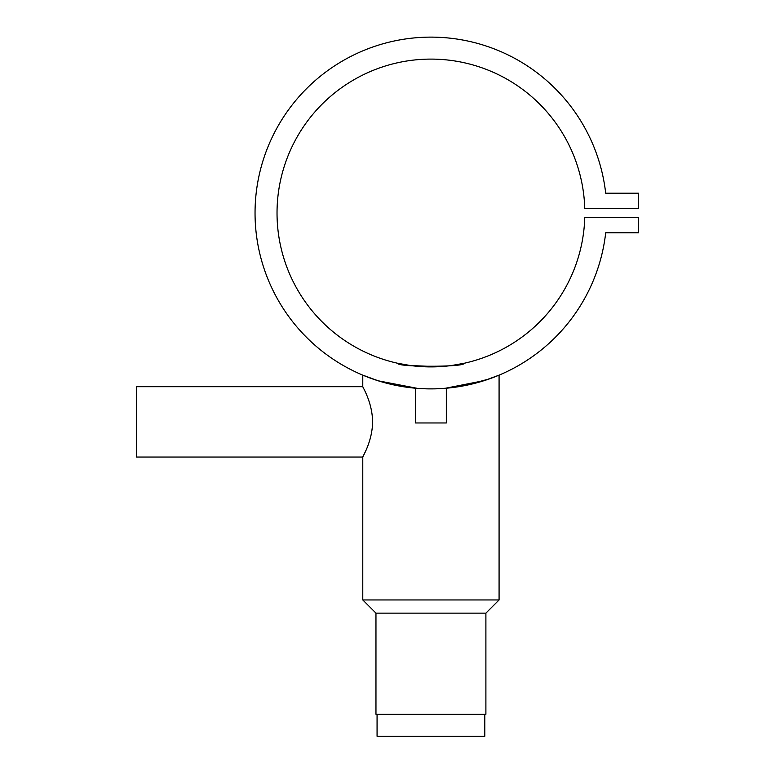 <?xml version="1.0" encoding="UTF-8"?>
<svg xmlns="http://www.w3.org/2000/svg" width="775" height="775" viewBox="0 0 775 775"><rect width="100%" height="100%" fill="white"/><g stroke="black" fill="none" stroke-linecap="round" stroke-linejoin="round"><path stroke-width="1.16" d="M377.067 714.269L377.067 736.25L484.792 736.25L484.792 714.269M423.257 388.721L425.184 388.788M426.899 388.837L428.992 388.876M431.065 388.885L431.898 388.885M433.128 388.876L434.736 388.847M436.664 388.788L438.65 388.721M435.288 388.827L446.323 388.207L446.323 422.966L415.536 422.966L415.536 388.207L416.621 388.304M416.766 388.314L426.541 388.827M427.5 388.856L434.339 388.856M362.778 386.686C362.4 386.531 372.543 402.729 372.552 421.823C372.552 441.004 362.4 457.192 362.778 457.037L136.332 457.037L136.332 386.686L362.778 386.686L362.778 375.148L378.268 380.816M485.896 613.132L485.896 714.269L375.962 714.269L375.962 613.132L485.896 613.132L499.081 599.947L499.081 375.148L484.201 380.622L445.189 388.304M375.962 613.132L362.778 599.947L499.081 599.947M444.433 388.362L437.962 388.74M417.415 388.362L378.19 380.796L362.778 375.148M362.778 599.947L362.778 457.037L365.936 450.44M438.301 366.72L410.372 365.519L397.953 363.33C395.899 367.214 465.949 367.224 463.905 363.33L451.505 365.519M449.81 365.742L440.336 366.614M463.905 385.766L489.529 378.839L499.081 375.148M423.983 388.75L422.637 388.692M605.692 193.217A175.877 175.877 0 0 0 337.328 64.102A175.877 175.877 0 0 0 337.328 361.915A175.877 175.877 0 0 0 605.692 232.791L638.668 232.791L638.668 217.397L584.767 217.397A153.896 153.896 0 0 1 352.712 345.543A153.896 153.896 0 0 1 352.712 80.464A153.896 153.896 0 0 1 584.767 208.611L638.668 208.611L638.668 193.217L605.692 193.217M382.792 382.172L393.061 384.758M439.289 388.692L437.594 388.759M436.054 388.808L433.215 388.866M430.9 388.885L428.498 388.866M426.977 388.837L425.649 388.808M424.487 388.769L423.353 388.721"/></g></svg>
